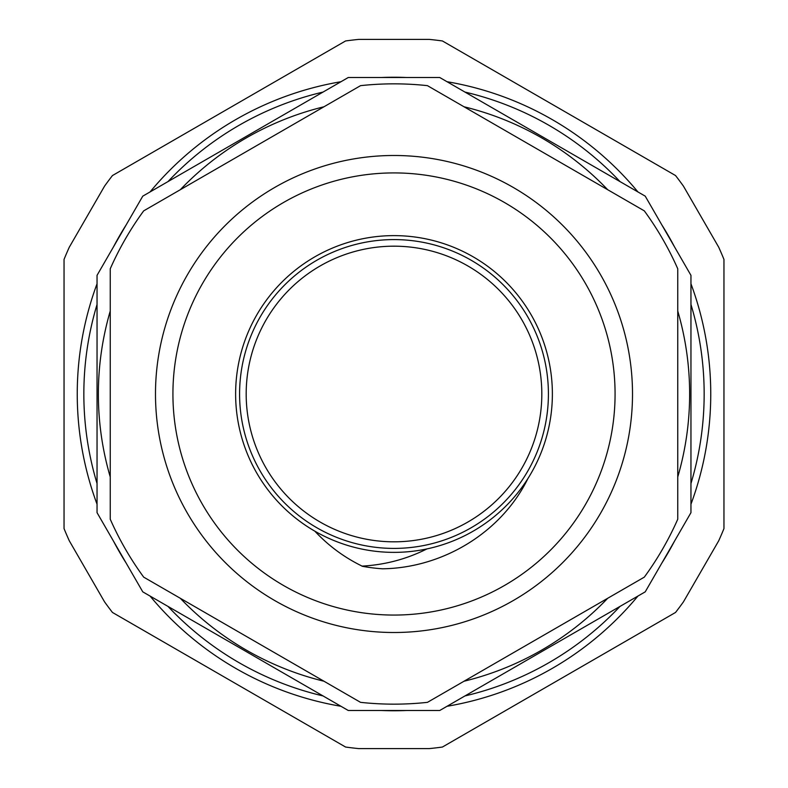 <?xml version="1.0" encoding="UTF-8"?>
<svg xmlns="http://www.w3.org/2000/svg" width="788" height="788" viewBox="0 0 788 788"><rect width="100%" height="100%" fill="white"/><g stroke="black" fill="none" stroke-linecap="round" stroke-linejoin="round"><path stroke-width="1.18" d="M362.066 566.237A175.172 175.172 0 0 0 382.525 568.798C442.58 567.981 501.247 532.747 527.881 478.611A158.378 158.378 0 0 1 235.809 386.347A158.378 158.378 0 0 1 441.704 242.98A158.378 158.378 0 0 1 527.881 478.611M314.845 531.171C328.438 545.71 344.179 557.362 362.086 566.109C384.928 564.868 406.539 559.145 426.909 548.921M472.967 269.043A147.819 147.819 0 0 1 518.957 472.967A147.819 147.819 0 0 1 315.033 518.957A147.819 147.819 0 0 1 269.043 315.033A147.819 147.819 0 0 1 472.967 269.043M677.759 519.203L677.759 268.797A310.157 310.157 0 0 0 644.308 210.859L427.451 85.656A310.157 310.157 0 0 0 360.549 85.656L143.692 210.859A310.157 310.157 0 0 0 110.241 268.797L110.241 519.203A310.157 310.157 0 0 0 143.692 577.141L360.549 702.344A310.157 310.157 0 0 0 427.451 702.344L644.308 577.141A310.157 310.157 0 0 0 677.759 519.203M394 632.508A238.508 238.508 0 0 0 600.555 274.746A238.508 238.508 0 0 0 187.446 274.746A238.508 238.508 0 0 0 394 632.508M394 615.064A221.064 221.064 0 0 0 585.454 283.463A221.064 221.064 0 0 0 202.546 283.463A221.064 221.064 0 0 0 394 615.064M348.276 77.5L142.766 196.153L97.042 275.347L97.042 512.653L142.766 591.847L348.276 710.5L439.724 710.5L645.234 591.847L690.958 512.653L690.958 275.347L645.234 196.153L439.724 77.5L348.276 77.5M323.966 106.774A295.638 295.638 0 0 0 180.275 189.741M110.241 311.043A295.638 295.638 0 0 0 110.241 476.957M180.275 598.259A295.638 295.638 0 0 0 323.966 681.226M464.034 681.226A295.638 295.638 0 0 0 607.725 598.259M677.759 476.957A295.638 295.638 0 0 0 677.759 311.043M607.725 189.741A295.638 295.638 0 0 0 464.034 106.774M442.413 747.044L675.543 612.453A356.353 356.353 0 0 0 683.462 601.835L718.725 540.765A356.353 356.353 0 0 0 723.955 528.59L723.955 259.41A356.353 356.353 0 0 0 718.725 247.235L683.462 186.165A356.353 356.353 0 0 0 675.543 175.547L442.413 40.956A356.353 356.353 0 0 0 429.263 39.4L358.737 39.4A356.353 356.353 0 0 0 345.587 40.956L112.457 175.547A356.353 356.353 0 0 0 104.538 186.165L69.275 247.235A356.353 356.353 0 0 0 64.045 259.41L64.045 528.59A356.353 356.353 0 0 0 69.275 540.765L104.538 601.835A356.353 356.353 0 0 0 112.457 612.453L345.587 747.044A356.353 356.353 0 0 0 358.737 748.6L429.263 748.6A356.353 356.353 0 0 0 442.413 747.044M464.959 92.068A310.157 310.157 0 0 1 619.998 181.585M690.958 304.483A310.157 310.157 0 0 1 690.958 483.517M619.998 606.415A310.157 310.157 0 0 1 464.959 695.932M323.041 695.932A310.157 310.157 0 0 1 168.002 606.415M97.042 483.517A310.157 310.157 0 0 1 97.042 304.483M168.002 181.585A310.157 310.157 0 0 1 323.041 92.068M381.323 77.5A316.756 316.756 0 0 1 406.677 77.5M447.023 81.716A316.756 316.756 0 0 1 637.935 191.937M661.753 224.767A316.756 316.756 0 0 1 674.439 246.733M690.958 283.779A316.756 316.756 0 0 1 690.958 504.221M674.439 541.267A316.756 316.756 0 0 1 661.753 563.233M637.935 596.063A316.756 316.756 0 0 1 447.023 706.284M406.677 710.5A316.756 316.756 0 0 1 381.323 710.5M340.977 706.284A316.756 316.756 0 0 1 150.065 596.063M126.247 563.233A316.756 316.756 0 0 1 113.561 541.267M97.042 504.221A316.756 316.756 0 0 1 97.042 283.779M113.561 246.733A316.756 316.756 0 0 1 126.247 224.767M150.065 191.937A316.756 316.756 0 0 1 340.977 81.716M476.494 263.468A154.418 154.418 0 0 0 239.71 387.824A154.418 154.418 0 0 0 465.797 530.708A154.418 154.418 0 0 0 476.494 263.468"/></g></svg>
